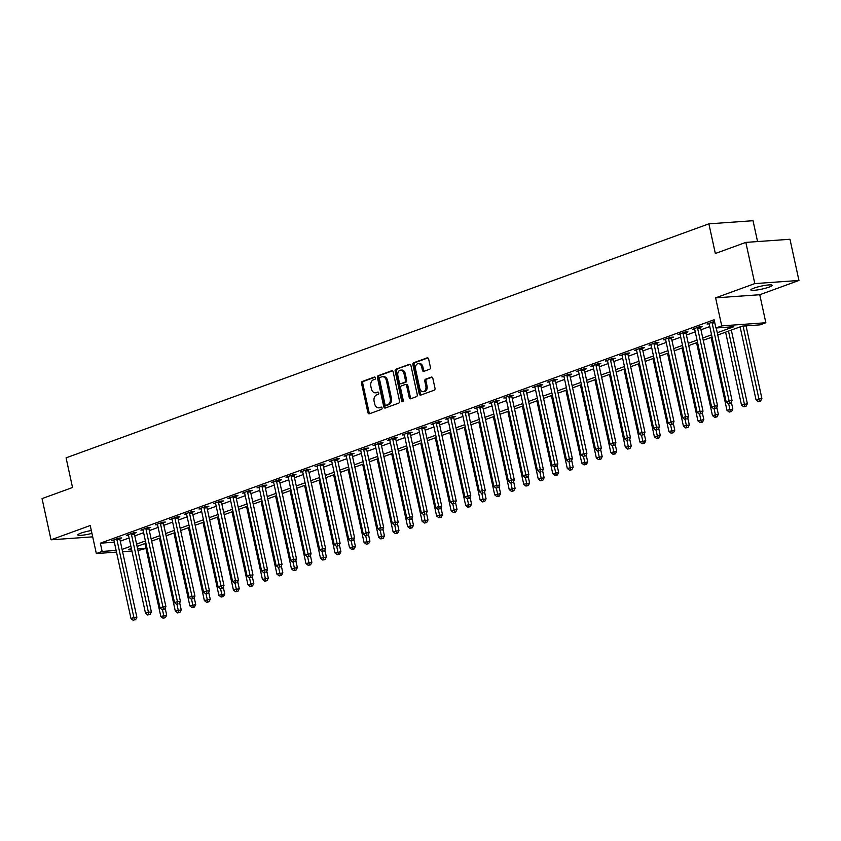 <?xml version="1.0" encoding="UTF-8"?>
<svg xmlns="http://www.w3.org/2000/svg" width="841" height="841" viewBox="0 0 841 841"><rect width="100%" height="100%" fill="white"/><g stroke="black" fill="none" stroke-linecap="round" stroke-linejoin="round"><path stroke-width="1.26" d="M375.496 377.882A1.167 0.83 -94.1 0 0 374.445 377.041L362.334 381.446A1.671 1.188 -94.1 0 0 361.546 383.485L367.895 412.595A1.671 1.188 -94.1 0 0 369.388 413.793L381.499 409.388A1.167 0.83 -94.1 0 0 381.005 407.118L379.438 407.696A5.351 3.806 -94.1 0 1 378.692 407.853A5.351 3.806 -94.1 0 1 374.666 403.848L374.129 401.42A5.351 3.806 -94.1 0 1 376.652 394.913L378.219 394.345A1.167 0.83 -94.1 0 0 377.725 392.085L376.158 392.652A5.351 3.806 -94.1 0 1 375.412 392.81A5.351 3.806 -94.1 0 1 371.386 388.805L370.86 386.376A5.351 3.806 -94.1 0 1 373.372 379.869L374.939 379.302A1.167 0.83 -94.1 0 0 375.496 377.882M753.862 288.169A10.901 1.524 167.7 0 0 750.845 289.956A10.901 1.524 167.7 0 0 757.636 289.903A10.901 1.524 167.7 0 0 769.126 287.086A10.901 1.524 167.7 0 0 772.143 285.309A10.901 1.524 167.7 0 0 765.352 285.351A10.901 1.524 167.7 0 0 753.862 288.169M91.312 530.524A10.901 1.524 167.7 0 0 80.852 533.173A10.901 1.524 167.7 0 0 77.835 534.96A10.901 1.524 167.7 0 0 91.932 533.373M429.625 369.262A1.671 1.188 -94.1 0 0 430.413 367.223L428.637 359.054A1.671 1.188 -94.1 0 0 427.144 357.856L413.688 362.755A1.671 1.188 -94.1 0 0 412.899 364.784L419.249 393.893A1.671 1.188 -94.1 0 0 420.742 395.102L434.198 390.203A1.671 1.188 -94.1 0 0 434.986 388.174L432.831 378.303A1.671 1.188 -94.1 0 0 431.338 377.104L425.578 379.196A1.671 1.188 -94.1 0 0 424.8 381.225L425.861 386.124A4.468 3.185 -94.1 0 1 423.128 391.696A4.468 3.185 -94.1 0 1 419.764 388.342L415.58 369.178A4.468 3.185 -94.1 0 1 418.313 363.606A4.468 3.185 -94.1 0 1 421.688 366.96L422.382 370.156A1.671 1.188 -94.1 0 0 423.875 371.354L429.625 369.262M745.83 242.397L789.972 239.264L798.95 280.463L754.808 283.596L745.83 242.397L715.344 253.498L708.879 223.843L66.071 457.851L72.536 487.507L42.05 498.608L51.028 539.806L90.229 525.53L96.337 553.546L102.139 551.433L100.342 543.191L714.125 319.748L715.922 327.99L721.725 325.877L765.857 322.744L760.054 324.857L742.161 326.129L717.772 335.002M754.808 283.596L715.617 297.861L721.725 325.877M393.178 371.964A1.671 1.188 -94.1 0 0 391.685 370.765L378.24 375.664A1.671 1.188 -94.1 0 0 377.451 377.693L383.801 406.802A1.671 1.188 -94.1 0 0 385.294 408.001L398.739 403.112A1.671 1.188 -94.1 0 0 399.528 401.073L393.178 371.964M395.964 369.21L409.42 364.311A1.671 1.188 -94.1 0 1 410.913 365.509L417.252 394.618A1.671 1.188 -94.1 0 1 416.474 396.658L410.713 398.75A1.671 1.188 -94.1 0 1 409.22 397.551L406.645 385.746A1.671 1.188 -94.1 0 0 405.152 384.537L401.336 385.935A1.671 1.188 -94.1 0 0 400.547 387.964L403.228 400.253A1.167 0.83 -94.1 0 1 401.63 400.831L395.175 371.238A1.671 1.188 -94.1 0 1 395.964 369.21L410.166 364.384M51.028 539.806L92.699 536.842M100.342 543.191L114.344 542.193M120.284 541.173L129.094 537.967M134.802 535.896L143.611 532.689M149.32 530.608L158.129 527.402M163.837 525.32L172.647 522.114M178.355 520.043L187.154 516.826M192.873 514.755L201.672 511.549M207.38 509.467L216.19 506.261M221.898 504.18L230.707 500.973M236.416 498.902L245.225 495.696M250.933 493.614L259.743 490.408M265.451 488.327L274.261 485.12M279.969 483.039L288.778 479.833M294.487 477.762L303.296 474.555M309.004 472.474L317.814 469.267M323.522 467.186L332.332 463.98M338.04 461.909L346.849 458.702M352.558 456.621L361.367 453.415M367.075 451.333L375.874 448.127M381.593 446.045L390.392 442.839M396.1 440.768L404.91 437.562M410.618 435.48L419.428 432.274M425.136 430.193L433.945 426.986M439.654 424.915L448.463 421.709M454.172 419.627L462.981 416.421M468.689 414.34L477.499 411.133M483.207 409.052L492.017 405.846M497.725 403.775L506.534 400.568M512.243 398.487L521.052 395.281M526.76 393.199L535.57 389.993M541.278 387.911L550.088 384.705M555.796 382.634L564.595 379.428M570.314 377.346L579.113 374.14M584.821 372.058L593.63 368.852M599.339 366.781L608.148 363.575M613.856 361.493L622.666 358.287M628.374 356.206L637.184 352.999M642.892 350.918L651.701 347.711M657.41 345.64L666.219 342.434M671.927 340.353L680.737 337.146M686.445 335.065L695.255 331.859M700.963 329.788L709.772 326.581M119.874 538.618L121.766 537.925L118.791 538.135L111.821 540.679L113.966 540.521M134.392 533.331L136.284 532.637L133.298 532.858L126.339 535.391L128.484 535.233M148.91 528.043L150.802 527.36L147.816 527.57L140.857 530.103L143.002 529.956M163.427 522.755L165.32 522.072L162.334 522.282L155.364 524.816L157.519 524.668M177.945 517.478L179.837 516.784L176.852 516.994L169.882 519.538L172.037 519.381M192.463 512.19L194.355 511.507L191.37 511.717L184.4 514.25L186.555 514.103M206.981 506.902L208.873 506.219L205.887 506.429L198.918 508.963L201.062 508.816M221.498 501.625L223.391 500.931L220.405 501.141L213.435 503.685L215.58 503.528M236.016 496.337L237.908 495.643L234.923 495.864L227.953 498.398L230.098 498.24M250.534 491.049L252.416 490.366L249.441 490.576L242.471 493.11L244.615 492.963M265.052 485.762L266.933 485.078L263.958 485.289L256.989 487.822L259.133 487.675M279.569 480.484L281.451 479.791L278.476 480.001L271.506 482.545L273.651 482.387M294.087 475.197L295.969 474.513L292.994 474.723L286.024 477.257L288.169 477.099M308.594 469.909L310.487 469.225L307.512 469.436L300.542 471.969L302.686 471.822M323.112 464.631L325.004 463.938L322.019 464.148L315.06 466.692L317.204 466.534M337.63 459.344L339.522 458.65L336.537 458.871L329.577 461.404L331.722 461.246M352.148 454.056L354.04 453.373L351.054 453.583L344.085 456.116L346.24 455.969M366.665 448.768L368.558 448.085L365.572 448.295L358.602 450.829L360.757 450.681M381.183 443.491L383.075 442.797L380.09 443.007L373.12 445.551L375.275 445.394M395.701 438.203L397.593 437.509L394.608 437.73L387.638 440.264L389.782 440.106M410.219 432.915L412.111 432.232L409.125 432.442L402.156 434.976L404.3 434.829M424.737 427.627L426.629 426.944L423.643 427.154L416.673 429.688L418.818 429.541M439.254 422.35L441.136 421.656L438.161 421.867L431.191 424.411L433.336 424.253M453.772 417.062L455.654 416.379L452.679 416.589L445.709 419.123L447.854 418.976M468.29 411.775L470.172 411.091L467.197 411.302L460.227 413.835L462.371 413.688M482.808 406.497L484.689 405.804L481.714 406.014L474.745 408.558L476.889 408.4M497.315 401.21L499.207 400.516L496.222 400.736L489.262 403.27L491.407 403.112M511.833 395.922L513.725 395.238L510.739 395.449L503.78 397.982L505.925 397.835M526.35 390.634L528.243 389.951L525.257 390.161L518.287 392.694L520.442 392.547M540.868 385.357L542.76 384.663L539.775 384.873L532.805 387.417L534.96 387.259M555.386 380.069L557.278 379.386L554.293 379.596L547.323 382.129L549.478 381.982M569.904 374.781L571.796 374.098L568.81 374.308L561.841 376.842L563.996 376.694M584.421 369.504L586.314 368.81L583.328 369.02L576.358 371.564L578.503 371.407M598.939 364.216L600.831 363.522L597.846 363.743L590.876 366.277L593.021 366.119M613.457 358.928L615.349 358.245L612.364 358.455L605.394 360.989L607.538 360.842M627.975 353.64L629.856 352.957L626.881 353.167L619.912 355.701L622.056 355.554M642.492 348.363L644.374 347.669L641.399 347.88L634.429 350.424L636.574 350.266M657.01 343.075L658.892 342.392L655.917 342.602L648.947 345.136L651.092 344.978M671.528 337.788L673.41 337.104L670.435 337.315L663.465 339.848L665.609 339.701M686.035 332.51L687.927 331.817L684.942 332.027L677.983 334.571L680.127 334.413M700.553 327.223L702.445 326.529L699.46 326.739L692.5 329.283L694.645 329.125M709.163 323.848L707.008 323.995L714.482 321.42M757.562 241.567L753.021 220.71L708.879 223.843M715.617 297.861L759.759 294.728L798.95 280.463M759.759 294.728L765.857 322.744M145.977 548.406L138.008 550.592M717.278 332.742L733.815 326.718L715.922 327.99M122.082 549.415L130.891 546.208M136.599 544.127L145.409 540.921M151.117 538.85L159.927 535.643M165.635 533.562L174.434 530.356M180.142 528.274L188.952 525.068M194.66 522.986L203.469 519.78M209.178 517.709L217.987 514.503M223.695 512.421L232.505 509.215M238.213 507.134L247.023 503.927M252.731 501.856L261.54 498.65M267.249 496.568L276.058 493.362M281.767 491.281L290.576 488.074M296.284 485.993L305.094 482.787M310.802 480.716L319.612 477.509M325.32 475.428L334.129 472.221M339.838 470.14L348.637 466.934M354.355 464.863L363.154 461.656M368.863 459.575L377.672 456.369M383.38 454.287L392.19 451.081M397.898 448.999L406.708 445.793M412.416 443.722L421.225 440.516M426.934 438.434L435.743 435.228M441.451 433.147L450.261 429.94M455.969 427.859L464.779 424.652M470.487 422.581L479.296 419.375M485.005 417.294L493.814 414.087M499.522 412.006L508.332 408.8M514.04 406.729L522.85 403.522M528.558 401.441L537.357 398.235M543.076 396.153L551.875 392.947M557.583 390.865L566.392 387.659M572.101 385.588L580.91 382.382M586.619 380.3L595.428 377.094M601.136 375.012L609.946 371.806M615.654 369.735L624.464 366.529M630.172 364.447L638.981 361.241M644.69 359.16L653.499 355.953M659.207 353.872L668.017 350.665M673.725 348.595L682.535 345.388M688.243 343.307L697.052 340.1M702.761 338.019L711.57 334.813M102.139 551.433L116.142 550.435M131.932 551.013L122.576 551.685M116.51 552.117L96.337 553.546M131.385 548.479L128.389 549.572L131.574 549.341M137.64 548.91L145.966 548.321M712.064 337.083L703.255 340.29M697.546 342.371L688.737 345.577M683.029 347.648L674.219 350.855M668.511 352.936L659.701 356.142M653.993 358.224L645.184 361.43M639.475 363.512L630.666 366.718M624.958 368.789L616.148 371.995M610.44 374.077L601.63 377.283M595.922 379.365L587.113 382.571M581.404 384.642L572.595 387.848M566.887 389.93L558.088 393.136M552.369 395.217L543.57 398.424M537.862 400.505L529.052 403.712M523.344 405.783L514.534 408.989M508.826 411.07L500.017 414.277M494.308 416.358L485.499 419.564M479.791 421.635L470.981 424.842M465.273 426.923L456.463 430.129M450.755 432.211L441.945 435.417M436.237 437.499L427.428 440.705M421.719 442.776L412.91 445.982M407.202 448.064L398.392 451.27M392.684 453.352L383.874 456.558M378.166 458.639L369.367 461.846M363.648 463.917L354.849 467.123M349.141 469.204L340.332 472.411M334.623 474.492L325.814 477.699M320.106 479.769L311.296 482.976M305.588 485.057L296.778 488.264M291.07 490.345L282.261 493.551M276.552 495.633L267.743 498.839M262.035 500.91L253.225 504.116M247.517 506.198L238.707 509.404M232.999 511.486L224.19 514.692M218.481 516.763L209.672 519.969M203.964 522.051L195.154 525.257M189.446 527.339L180.647 530.545M174.928 532.626L166.129 535.833M160.421 537.904L151.611 541.11M145.903 543.191L137.094 546.398M375.412 392.81L376.6 392.726A5.351 3.806 -94.1 0 0 377.357 392.568L376.158 392.652M378.355 392.2L377.357 392.568M378.692 407.853L379.88 407.769A5.351 3.806 -94.1 0 0 380.637 407.612L379.438 407.696M381.635 407.244L380.637 407.612M375.075 377.157L363.533 381.362A1.671 1.188 -94.1 0 0 362.744 383.401L369.094 412.51A1.671 1.188 -94.1 0 0 369.83 413.635M392.442 370.839L379.428 375.57A1.671 1.188 -94.1 0 0 378.639 377.609L384.989 406.718A1.671 1.188 -94.1 0 0 385.725 407.843M379.985 377.462A1.167 0.83 -94.1 0 0 379.438 378.892L385.01 404.447A1.167 0.83 -94.1 0 0 386.051 405.288L387.701 404.679A5.351 3.806 -94.1 0 0 390.224 398.182L386.418 380.71A5.351 3.806 -94.1 0 0 382.392 376.705A5.351 3.806 -94.1 0 0 381.635 376.863L379.985 377.462M386.913 405.225A1.167 0.83 -94.1 0 0 387.249 405.204L386.051 405.288M382.392 376.705L383.58 376.621A5.351 3.806 -94.1 0 1 387.606 380.626L391.412 398.098A5.351 3.806 -94.1 0 1 388.899 404.595L387.249 405.204M406.35 384.453A1.671 1.188 -94.1 0 1 407.843 385.662L410.408 397.467A1.671 1.188 -94.1 0 0 411.154 398.592M397.162 369.125A1.671 1.188 -94.1 0 0 396.374 371.154L402.828 400.747A1.167 0.83 -94.1 0 0 403.081 401.315M403.974 373.488A4.468 3.185 -94.1 0 0 400.61 370.145A4.468 3.185 -94.1 0 0 397.877 375.717L399.349 382.466A1.671 1.188 -94.1 0 0 400.842 383.664L404.658 382.277A1.671 1.188 -94.1 0 0 405.446 380.248L403.974 373.488L405.162 373.404A4.468 3.185 -94.1 0 0 401.798 370.061L400.61 370.145M401.556 383.612A1.671 1.188 -94.1 0 0 402.03 383.58L400.842 383.664M405.162 373.404L406.634 380.164A1.671 1.188 -94.1 0 1 405.856 382.192L402.03 383.58M418.313 363.606L419.512 363.522A4.468 3.185 -94.1 0 1 422.876 366.876L423.57 370.072A1.671 1.188 -94.1 0 0 424.306 371.196M423.128 391.696L424.327 391.612A4.468 3.185 -94.1 0 0 427.049 386.04L425.861 386.124M432.095 377.178L426.776 379.112A1.671 1.188 -94.1 0 0 425.988 381.141L427.049 386.04M427.901 357.93L414.886 362.671A1.671 1.188 -94.1 0 0 414.098 364.7L420.447 393.809A1.671 1.188 -94.1 0 0 421.183 394.944M144.925 543.549L160.81 616.411L166.697 615.149L165.162 608.127M164.205 617.757L163.038 618.177L165.393 617.672L164.205 617.757L162.481 609.704M163.038 618.177L160.81 616.411M166.697 615.149L165.393 617.672M116.899 538.829L116.888 539.06A1.703 1.209 -94.1 0 0 116.931 539.701L133.887 617.473L130.986 618.534L114.029 540.763A1.703 1.209 -94.1 0 0 113.808 540.174L113.703 539.985M119.916 538.061L119.864 538.85A1.703 1.209 -94.1 0 0 119.916 539.491L136.873 617.262L133.887 617.473L134.381 619.87L133.214 620.29L134.381 619.87M135.569 619.785L136.873 617.262M130.986 618.534L133.214 620.29M159.443 538.261L175.327 611.134L181.214 609.862L179.68 602.85M178.723 612.469L177.556 612.889L179.911 612.385L178.723 612.469L176.999 604.416M177.556 612.889L175.327 611.134M181.214 609.862L179.911 612.385M173.95 532.973L189.845 605.846L195.732 604.574L194.197 597.562M193.241 607.181L192.074 607.601L194.429 607.097L193.241 607.181L191.517 599.139M192.074 607.601L189.845 605.846M195.732 604.574L194.429 607.097M188.468 527.696L204.363 600.558L210.25 599.297L208.715 592.274M207.759 601.904L206.592 602.324L208.946 601.809L207.759 601.904L206.034 593.851M206.592 602.324L204.363 600.558M210.25 599.297L208.946 601.809M131.417 533.541L131.396 533.772A1.703 1.209 -94.1 0 0 131.448 534.413L148.405 612.185L145.504 613.247L128.547 535.475A1.703 1.209 -94.1 0 0 128.326 534.887L128.221 534.697M134.434 532.774L134.381 533.562A1.703 1.209 -94.1 0 0 134.434 534.203L151.391 611.975L148.405 612.185L148.899 614.582L147.732 615.002L148.899 614.582M150.087 614.498L151.391 611.975M145.504 613.247L147.732 615.002M145.935 528.253L145.914 528.484A1.703 1.209 -94.1 0 0 145.966 529.136L162.923 606.908L160.021 607.959L143.065 530.187A1.703 1.209 -94.1 0 0 142.844 529.609L142.739 529.42M148.941 527.486L148.899 528.274A1.703 1.209 -94.1 0 0 148.952 528.926L165.908 606.687L162.923 606.908L163.417 609.294L162.25 609.725L163.417 609.294M164.605 609.21L165.908 606.687M160.021 607.959L162.25 609.725M160.452 522.976L160.431 523.197A1.703 1.209 -94.1 0 0 160.484 523.848L177.44 601.62L174.539 602.671L157.582 524.9A1.703 1.209 -94.1 0 0 157.362 524.321L157.256 524.132M163.459 522.208L163.417 522.986A1.703 1.209 -94.1 0 0 163.469 523.638L180.426 601.41L177.44 601.62L177.935 604.017L176.768 604.437L177.935 604.017M179.122 603.933L180.426 601.41M174.539 602.671L176.768 604.437M202.986 522.408L218.881 595.27L224.768 594.009L223.233 586.997M222.266 596.616L221.109 597.036L223.464 596.532L222.266 596.616L220.552 588.563M221.109 597.036L218.881 595.27M224.768 594.009L223.464 596.532M174.96 517.688L174.949 517.919A1.703 1.209 -94.1 0 0 175.002 518.561L191.958 596.332L189.057 597.394L172.1 519.622A1.703 1.209 -94.1 0 0 171.879 519.034L171.774 518.844M177.977 516.921L177.935 517.709A1.703 1.209 -94.1 0 0 177.987 518.35L194.944 596.122L191.958 596.332L192.452 598.729L191.285 599.149L192.452 598.729M193.64 598.645L194.944 596.122M189.057 597.394L191.285 599.149M217.504 517.12L233.399 589.993L239.275 588.721L237.751 581.709M236.784 591.328L235.627 591.749L237.982 591.244L236.784 591.328L235.07 583.286M235.627 591.749L233.399 589.993M239.275 588.721L237.982 591.244M189.477 512.4L189.467 512.632A1.703 1.209 -94.1 0 0 189.519 513.273L206.476 591.044L203.575 592.106L186.618 514.335A1.703 1.209 -94.1 0 0 186.397 513.746L186.292 513.567M192.494 511.633L192.452 512.421A1.703 1.209 -94.1 0 0 192.505 513.063L209.462 590.834L206.476 591.044L206.97 593.441L205.803 593.872L206.97 593.441M208.158 593.357L209.462 590.834M203.575 592.106L205.803 593.872M232.021 511.843L247.906 584.705L253.793 583.433L252.268 576.421M251.301 586.04L250.145 586.471L252.5 585.956L251.301 586.04L249.577 577.998M250.145 586.471L247.906 584.705M253.793 583.433L252.5 585.956M203.995 507.112L203.985 507.344A1.703 1.209 -94.1 0 0 204.037 507.996L220.994 585.767L218.092 586.818L201.136 509.047A1.703 1.209 -94.1 0 0 200.915 508.469L200.81 508.279M207.012 506.345L206.97 507.134A1.703 1.209 -94.1 0 0 207.012 507.785L223.979 585.557L220.994 585.767L221.477 588.164L220.321 588.584L221.477 588.164M222.676 588.08L223.979 585.557M218.092 586.818L220.321 588.584M246.539 506.555L262.424 579.417L268.311 578.156L266.786 571.134M265.819 580.763L264.663 581.184L267.017 580.679L265.819 580.763L264.095 572.71M264.663 581.184L262.424 579.417M268.311 578.156L267.017 580.679M218.513 501.835L218.502 502.066A1.703 1.209 -94.1 0 0 218.555 502.708L235.512 580.479L232.61 581.541L215.653 503.77A1.703 1.209 -94.1 0 0 215.433 503.181L215.328 502.992M221.53 501.068L221.488 501.846A1.703 1.209 -94.1 0 0 221.53 502.498L238.487 580.269L235.512 580.479L235.995 582.876L234.839 583.297L235.995 582.876M237.194 582.792L238.487 580.269M232.61 581.541L234.839 583.297M261.057 501.268L276.941 574.14L282.828 572.868L281.304 565.856M280.337 575.475L279.18 575.896L281.535 575.391L280.337 575.475L278.613 567.423M279.18 575.896L276.941 574.14M282.828 572.868L281.535 575.391M233.031 496.547L233.02 496.779A1.703 1.209 -94.1 0 0 233.073 497.42L250.029 575.191L247.117 576.253L230.161 498.482A1.703 1.209 -94.1 0 0 229.95 497.893L229.845 497.704M236.048 495.78L236.006 496.568A1.703 1.209 -94.1 0 0 236.048 497.21L253.004 574.981L250.029 575.191L250.513 577.588L249.356 578.009L250.513 577.588M251.711 577.504L253.004 574.981M247.117 576.253L249.356 578.009M275.575 495.98L291.459 568.852L297.346 567.58L295.822 560.569M294.855 570.187L293.698 570.608L296.053 570.103L294.855 570.187L293.131 562.145M293.698 570.608L291.459 568.852M297.346 567.58L296.053 570.103M247.548 491.26L247.538 491.491A1.703 1.209 -94.1 0 0 247.59 492.143L264.547 569.914L261.635 570.965L244.678 493.194A1.703 1.209 -94.1 0 0 244.468 492.616L244.363 492.427M250.565 490.492L250.513 491.281A1.703 1.209 -94.1 0 0 250.565 491.922L267.522 569.693L264.547 569.914L265.031 572.3L263.874 572.732L265.031 572.3M266.229 572.216L267.522 569.693M261.635 570.965L263.874 572.732M290.092 490.702L305.977 563.565L311.864 562.293L310.34 555.281M309.372 564.9L308.216 565.331L310.571 564.816L309.372 564.9L307.648 556.858M308.216 565.331L305.977 563.565M311.864 562.293L310.571 564.816M262.066 485.982L262.056 486.203A1.703 1.209 -94.1 0 0 262.098 486.855L279.065 564.626L276.153 565.678L259.196 487.906A1.703 1.209 -94.1 0 0 258.986 487.328L258.881 487.139M265.083 485.215L265.031 485.993A1.703 1.209 -94.1 0 0 265.083 486.645L282.04 564.416L279.065 564.626L279.548 567.023L278.392 567.444L279.548 567.023M280.747 566.939L282.04 564.416M276.153 565.678L278.392 567.444M304.61 485.415L320.495 558.277L326.382 557.015L324.847 549.993M323.89 559.622L322.723 560.043L325.078 559.538L323.89 559.622L322.166 551.57M322.723 560.043L320.495 558.277M326.382 557.015L325.078 559.538M276.584 480.695L276.573 480.926A1.703 1.209 -94.1 0 0 276.615 481.567L293.572 559.339L290.671 560.4L273.714 482.629A1.703 1.209 -94.1 0 0 273.493 482.04L273.399 481.851M279.601 479.927L279.548 480.716A1.703 1.209 -94.1 0 0 279.601 481.357L296.558 559.128L293.572 559.339L294.066 561.735L292.91 562.156L294.066 561.735M295.265 561.651L296.558 559.128M290.671 560.4L292.91 562.156M319.128 480.127L335.012 553L340.899 551.728L339.365 544.716M338.408 554.335L337.241 554.755L339.596 554.251L338.408 554.335L336.684 546.293M337.241 554.755L335.012 553M340.899 551.728L339.596 554.251M291.102 475.407L291.091 475.638A1.703 1.209 -94.1 0 0 291.133 476.279L308.09 554.051L305.188 555.113L288.232 477.341A1.703 1.209 -94.1 0 0 288.011 476.752L287.906 476.574M294.119 474.639L294.066 475.428A1.703 1.209 -94.1 0 0 294.119 476.069L311.075 553.841L308.09 554.051L308.584 556.448L307.428 556.868L308.584 556.448M309.782 556.364L311.075 553.841M305.188 555.113L307.428 556.868M333.646 474.85L349.53 547.712L355.417 546.44L353.882 539.428M352.926 549.047L351.759 549.478L354.114 548.963L352.926 549.047L351.202 541.005M351.759 549.478L349.53 547.712M355.417 546.44L354.114 548.963M305.619 470.119L305.598 470.35A1.703 1.209 -94.1 0 0 305.651 471.002L322.608 548.774L319.706 549.825L302.749 472.053A1.703 1.209 -94.1 0 0 302.529 471.475L302.424 471.286M308.636 469.352L308.584 470.14A1.703 1.209 -94.1 0 0 308.636 470.792L325.593 548.563L322.608 548.774L323.102 551.17L321.935 551.591L323.102 551.17M324.29 551.076L325.593 548.563M319.706 549.825L321.935 551.591M348.163 469.562L364.048 542.424L369.935 541.162L368.4 534.14M367.443 543.77L366.277 544.19L368.631 543.685L367.443 543.77L365.719 535.717M366.277 544.19L364.048 542.424M369.935 541.162L368.631 543.685M320.137 464.842L320.116 465.073A1.703 1.209 -94.1 0 0 320.169 465.714L337.125 543.486L334.224 544.537L317.267 466.776A1.703 1.209 -94.1 0 0 317.046 466.187L316.941 465.998M323.154 464.074L323.102 464.852A1.703 1.209 -94.1 0 0 323.154 465.504L340.111 543.275L337.125 543.486L337.619 545.883L336.453 546.303L337.619 545.883M338.807 545.798L340.111 543.275M334.224 544.537L336.453 546.303M362.671 464.274L378.566 537.147L384.453 535.875L382.918 528.863M381.961 538.482L380.794 538.902L383.149 538.398L381.961 538.482L380.237 530.429M380.794 538.902L378.566 537.147M384.453 535.875L383.149 538.398M334.655 459.554L334.634 459.785A1.703 1.209 -94.1 0 0 334.686 460.426L351.643 538.198L348.742 539.26L331.785 461.488A1.703 1.209 -94.1 0 0 331.564 460.9L331.459 460.71M337.661 458.787L337.619 459.575A1.703 1.209 -94.1 0 0 337.672 460.216L354.629 537.988L351.643 538.198L352.137 540.595L350.97 541.015L352.137 540.595M353.325 540.511L354.629 537.988M348.742 539.26L350.97 541.015M377.189 458.986L393.083 531.859L398.97 530.587L397.436 523.575M396.479 533.194L395.312 533.615L397.667 533.11L396.479 533.194L394.755 525.152M395.312 533.615L393.083 531.859M398.97 530.587L397.667 533.11M349.173 454.266L349.152 454.497A1.703 1.209 -94.1 0 0 349.204 455.149L366.161 532.91L363.259 533.972L346.303 456.2A1.703 1.209 -94.1 0 0 346.082 455.612L345.977 455.433M352.179 453.499L352.137 454.287A1.703 1.209 -94.1 0 0 352.19 454.928L369.146 532.7L366.161 532.91L366.655 535.307L365.488 535.738L366.655 535.307M367.843 535.223L369.146 532.7M363.259 533.972L365.488 535.738M391.706 453.709L407.601 526.571L413.478 525.299L411.953 518.287M410.986 527.906L409.83 528.337L412.185 527.822L410.986 527.906L409.273 519.864M409.83 528.337L407.601 526.571M413.478 525.299L412.185 527.822M363.68 448.978L363.669 449.21A1.703 1.209 -94.1 0 0 363.722 449.861L380.679 527.633L377.777 528.684L360.821 450.913A1.703 1.209 -94.1 0 0 360.6 450.334L360.495 450.145M366.697 448.211L366.655 448.999A1.703 1.209 -94.1 0 0 366.708 449.651L383.664 527.423L380.679 527.633L381.173 530.03L380.006 530.45L381.173 530.03M382.361 529.946L383.664 527.423M377.777 528.684L380.006 530.45M406.224 448.421L422.119 521.283L427.995 520.022L426.471 512.999M425.504 522.629L424.348 523.049L426.702 522.545L425.504 522.629L423.79 514.576M424.348 523.049L422.119 521.283M427.995 520.022L426.702 522.545M378.198 443.701L378.187 443.932A1.703 1.209 -94.1 0 0 378.24 444.574L395.196 522.345L392.295 523.407L375.338 445.635A1.703 1.209 -94.1 0 0 375.118 445.047L375.012 444.857M381.215 442.934L381.173 443.722A1.703 1.209 -94.1 0 0 381.225 444.363L398.182 522.135L395.196 522.345L395.69 524.742L394.524 525.162L395.69 524.742M396.878 524.658L398.182 522.135M392.295 523.407L394.524 525.162M420.742 443.133L436.626 516.006L442.513 514.734L440.989 507.722M440.022 517.341L438.865 517.762L441.22 517.257L440.022 517.341L438.298 509.289M438.865 517.762L436.626 516.006M442.513 514.734L441.22 517.257M392.715 438.413L392.705 438.645A1.703 1.209 -94.1 0 0 392.758 439.286L409.714 517.057L406.813 518.119L389.856 440.348A1.703 1.209 -94.1 0 0 389.635 439.759L389.53 439.58M395.733 437.646L395.69 438.434A1.703 1.209 -94.1 0 0 395.733 439.076L412.689 516.847L409.714 517.057L410.198 519.454L409.041 519.875L410.198 519.454M411.396 519.37L412.689 516.847M406.813 518.119L409.041 519.875M435.26 437.846L451.144 510.718L457.031 509.446L455.507 502.434M454.539 512.053L453.383 512.474L455.738 511.969L454.539 512.053L452.815 504.011M453.383 512.474L451.144 510.718M457.031 509.446L455.738 511.969M407.233 433.126L407.223 433.357A1.703 1.209 -94.1 0 0 407.275 434.009L424.232 511.78L421.33 512.831L404.374 435.06A1.703 1.209 -94.1 0 0 404.153 434.482L404.048 434.292M410.25 432.358L410.208 433.147A1.703 1.209 -94.1 0 0 410.25 433.798L427.207 511.559L424.232 511.78L424.716 514.177L423.559 514.597L424.716 514.177M425.914 514.082L427.207 511.559M421.33 512.831L423.559 514.597M449.777 432.568L465.662 505.43L471.549 504.169L470.024 497.147M469.057 506.776L467.901 507.197L470.256 506.692L469.057 506.776L467.333 498.724M467.901 507.197L465.662 505.43M471.549 504.169L470.256 506.692M421.751 427.848L421.74 428.08A1.703 1.209 -94.1 0 0 421.793 428.721L438.75 506.492L435.838 507.543L418.881 429.772A1.703 1.209 -94.1 0 0 418.671 429.194L418.566 429.005M424.768 427.081L424.726 427.859A1.703 1.209 -94.1 0 0 424.768 428.511L441.725 506.282L438.75 506.492L439.233 508.889L438.077 509.31L439.233 508.889M440.432 508.805L441.725 506.282M435.838 507.543L438.077 509.31M464.295 427.281L480.179 500.143L486.066 498.881L484.542 491.869M483.575 501.488L482.419 501.909L484.773 501.404L483.575 501.488L481.851 493.436M482.419 501.909L480.179 500.143M486.066 498.881L484.773 501.404M436.269 422.56L436.258 422.792A1.703 1.209 -94.1 0 0 436.311 423.433L453.267 501.204L450.356 502.266L433.399 424.495A1.703 1.209 -94.1 0 0 433.189 423.906L433.083 423.717M439.286 421.793L439.233 422.581A1.703 1.209 -94.1 0 0 439.286 423.223L456.243 500.994L453.267 501.204L453.751 503.601L452.595 504.022L453.751 503.601M454.949 503.517L456.243 500.994M450.356 502.266L452.595 504.022M478.813 421.993L494.697 494.865L500.584 493.593L499.06 486.582M498.093 496.201L496.936 496.621L499.281 496.116L498.093 496.201L496.369 488.158M496.936 496.621L494.697 494.865M500.584 493.593L499.281 496.116M450.787 417.273L450.776 417.504A1.703 1.209 -94.1 0 0 450.818 418.145L467.785 495.917L464.873 496.978L447.917 419.207A1.703 1.209 -94.1 0 0 447.706 418.618L447.601 418.44M453.804 416.505L453.751 417.294A1.703 1.209 -94.1 0 0 453.804 417.935L470.76 495.706L467.785 495.917L468.269 498.314L467.112 498.745L468.269 498.314M469.467 498.229L470.76 495.706M464.873 496.978L467.112 498.745M493.331 416.715L509.215 489.578L515.102 488.306L513.567 481.294M512.611 490.913L511.444 491.344L513.798 490.829L512.611 490.913L510.886 482.871M511.444 491.344L509.215 489.578M515.102 488.306L513.798 490.829M465.304 411.985L465.294 412.216A1.703 1.209 -94.1 0 0 465.336 412.868L482.292 490.639L479.391 491.691L462.434 413.919A1.703 1.209 -94.1 0 0 462.214 413.341L462.119 413.152M468.321 411.217L468.269 412.006A1.703 1.209 -94.1 0 0 468.321 412.658L485.278 490.429L482.292 490.639L482.787 493.036L481.63 493.457L482.787 493.036M483.985 492.952L485.278 490.429M479.391 491.691L481.63 493.457M507.848 411.428L523.733 484.29L529.62 483.028L528.085 476.006M527.128 485.635L525.961 486.056L528.316 485.551L527.128 485.635L525.404 477.583M525.961 486.056L523.733 484.29M529.62 483.028L528.316 485.551M479.822 406.708L479.812 406.939A1.703 1.209 -94.1 0 0 479.854 407.58L496.81 485.352L493.909 486.413L476.952 408.642A1.703 1.209 -94.1 0 0 476.731 408.053L476.626 407.864M482.839 405.94L482.787 406.729A1.703 1.209 -94.1 0 0 482.839 407.37L499.796 485.141L496.81 485.352L497.304 487.748L496.148 488.169L497.304 487.748M498.503 487.664L499.796 485.141M493.909 486.413L496.148 488.169M522.366 406.14L538.251 479.013L544.138 477.741L542.603 470.729M541.646 480.348L540.479 480.768L542.834 480.264L541.646 480.348L539.922 472.295M540.479 480.768L538.251 479.013M544.138 477.741L542.834 480.264M494.34 401.42L494.319 401.651A1.703 1.209 -94.1 0 0 494.371 402.292L511.328 480.064L508.427 481.126L491.47 403.354A1.703 1.209 -94.1 0 0 491.249 402.765L491.144 402.576M497.357 400.652L497.304 401.441A1.703 1.209 -94.1 0 0 497.357 402.082L514.314 479.854L511.328 480.064L511.822 482.461L510.655 482.881L511.822 482.461M513.01 482.377L514.314 479.854M508.427 481.126L510.655 482.881M536.884 400.852L552.768 473.725L558.655 472.453L557.12 465.441M556.164 475.06L554.997 475.48L557.352 474.976L556.164 475.06L554.44 467.018M554.997 475.48L552.768 473.725M558.655 472.453L557.352 474.976M508.858 396.132L508.837 396.363A1.703 1.209 -94.1 0 0 508.889 397.015L525.846 474.787L522.944 475.838L505.988 398.066A1.703 1.209 -94.1 0 0 505.767 397.488L505.662 397.299M511.875 395.365L511.822 396.153A1.703 1.209 -94.1 0 0 511.875 396.794L528.831 474.566L525.846 474.787L526.34 477.173L525.173 477.604L526.34 477.173M527.528 477.089L528.831 474.566M522.944 475.838L525.173 477.604M551.391 395.575L567.286 468.437L573.173 467.175L571.638 460.153M570.682 469.783L569.515 470.203L571.869 469.688L570.682 469.783L568.958 461.73M569.515 470.203L567.286 468.437M573.173 467.175L571.869 469.688M523.375 390.855L523.354 391.076A1.703 1.209 -94.1 0 0 523.407 391.727L540.364 469.499L537.462 470.55L520.505 392.779A1.703 1.209 -94.1 0 0 520.285 392.2L520.18 392.011M526.382 390.087L526.34 390.865A1.703 1.209 -94.1 0 0 526.392 391.517L543.349 469.289L540.364 469.499L540.858 471.896L539.691 472.316L540.858 471.896M542.046 471.812L543.349 469.289M537.462 470.55L539.691 472.316M565.909 390.287L581.804 463.149L587.691 461.888L586.156 454.865M585.199 464.495L584.032 464.915L586.387 464.411L585.199 464.495L583.475 456.442M584.032 464.915L581.804 463.149M587.691 461.888L586.387 464.411M537.893 385.567L537.872 385.798A1.703 1.209 -94.1 0 0 537.925 386.44L554.881 464.211L551.98 465.273L535.023 387.501A1.703 1.209 -94.1 0 0 534.802 386.913L534.697 386.723M540.9 384.8L540.858 385.588A1.703 1.209 -94.1 0 0 540.91 386.229L557.867 464.001L554.881 464.211L555.375 466.608L554.208 467.028L555.375 466.608M556.563 466.524L557.867 464.001M551.98 465.273L554.208 467.028M580.427 384.999L596.322 457.872L602.198 456.6L600.674 449.588M599.707 459.207L598.55 459.628L600.905 459.123L599.707 459.207L597.993 451.165M598.55 459.628L596.322 457.872M602.198 456.6L600.905 459.123M552.4 380.279L552.39 380.51A1.703 1.209 -94.1 0 0 552.442 381.152L569.399 458.923L566.498 459.985L549.541 382.213A1.703 1.209 -94.1 0 0 549.32 381.625L549.215 381.446M555.417 379.512L555.375 380.3A1.703 1.209 -94.1 0 0 555.428 380.941L572.385 458.713L569.399 458.923L569.893 461.32L568.726 461.751L569.893 461.32M571.081 461.236L572.385 458.713M566.498 459.985L568.726 461.751M594.944 379.722L610.839 452.584L616.716 451.312L615.192 444.3M614.224 453.919L613.068 454.35L615.423 453.835L614.224 453.919L612.511 445.877M613.068 454.35L610.839 452.584M616.716 451.312L615.423 453.835M566.918 374.991L566.908 375.223A1.703 1.209 -94.1 0 0 566.96 375.874L583.917 453.646L581.015 454.697L564.059 376.926A1.703 1.209 -94.1 0 0 563.838 376.348L563.733 376.158M569.935 374.224L569.893 375.012A1.703 1.209 -94.1 0 0 569.946 375.664L586.902 453.436L583.917 453.646L584.411 456.043L583.244 456.463L584.411 456.043M585.599 455.959L586.902 453.436M581.015 454.697L583.244 456.463M609.462 374.434L625.347 447.296L631.234 446.035L629.709 439.013M628.742 448.642L627.586 449.062L629.941 448.558L628.742 448.642L627.018 440.589M627.586 449.062L625.347 447.296M631.234 446.035L629.941 448.558M581.436 369.714L581.425 369.945A1.703 1.209 -94.1 0 0 581.478 370.587L598.435 448.358L595.533 449.42L578.576 371.648A1.703 1.209 -94.1 0 0 578.356 371.06L578.251 370.87M584.453 368.947L584.411 369.725A1.703 1.209 -94.1 0 0 584.453 370.376L601.41 448.148L598.435 448.358L598.918 450.755L597.762 451.175L598.918 450.755M600.117 450.671L601.41 448.148M595.533 449.42L597.762 451.175M623.98 369.146L639.864 442.019L645.751 440.747L644.227 433.735M643.26 443.354L642.103 443.775L644.458 443.27L643.26 443.354L641.536 435.302M642.103 443.775L639.864 442.019M645.751 440.747L644.458 443.27M595.954 364.426L595.943 364.658A1.703 1.209 -94.1 0 0 595.996 365.299L612.952 443.07L610.051 444.132L593.094 366.361A1.703 1.209 -94.1 0 0 592.873 365.772L592.768 365.583M598.971 363.659L598.929 364.447A1.703 1.209 -94.1 0 0 598.971 365.089L615.927 442.86L612.952 443.07L613.436 445.467L612.28 445.888L613.436 445.467M614.634 445.383L615.927 442.86M610.051 444.132L612.28 445.888M638.498 363.859L654.382 436.731L660.269 435.459L658.745 428.447M657.778 438.066L656.621 438.487L658.976 437.982L657.778 438.066L656.054 430.024M656.621 438.487L654.382 436.731M660.269 435.459L658.976 437.982M610.471 359.139L610.461 359.37A1.703 1.209 -94.1 0 0 610.513 360.022L627.47 437.793L624.558 438.844L607.601 361.073A1.703 1.209 -94.1 0 0 607.391 360.484L607.286 360.305M613.488 358.371L613.446 359.16A1.703 1.209 -94.1 0 0 613.488 359.801L630.445 437.572L627.47 437.793L627.954 440.179L626.797 440.61L627.954 440.179M629.152 440.095L630.445 437.572M624.558 438.844L626.797 440.61M653.015 358.581L668.9 431.444L674.787 430.171L673.263 423.16M672.295 432.779L671.139 433.21L673.494 432.695L672.295 432.779L670.571 424.737M671.139 433.21L668.9 431.444M674.787 430.171L673.494 432.695M624.989 353.861L624.979 354.082A1.703 1.209 -94.1 0 0 625.031 354.734L641.988 432.505L639.076 433.557L622.119 355.785A1.703 1.209 -94.1 0 0 621.909 355.207L621.804 355.018M628.006 353.083L627.954 353.872A1.703 1.209 -94.1 0 0 628.006 354.524L644.963 432.295L641.988 432.505L642.471 434.902L641.315 435.323L642.471 434.902M643.67 434.818L644.963 432.295M639.076 433.557L641.315 435.323M667.533 353.294L683.418 426.156L689.305 424.894L687.78 417.872M686.813 427.501L685.657 427.922L688.001 427.417L686.813 427.501L685.089 419.449M685.657 427.922L683.418 426.156M689.305 424.894L688.001 427.417M639.507 348.573L639.496 348.805A1.703 1.209 -94.1 0 0 639.538 349.446L656.495 427.217L653.594 428.279L636.637 350.508A1.703 1.209 -94.1 0 0 636.427 349.919L636.322 349.73M642.524 347.806L642.471 348.595A1.703 1.209 -94.1 0 0 642.524 349.236L659.481 427.007L656.495 427.217L656.989 429.614L655.833 430.035L656.989 429.614M658.188 429.53L659.481 427.007M653.594 428.279L655.833 430.035M682.051 348.006L697.935 420.878L703.822 419.606L702.288 412.595M701.331 422.214L700.164 422.634L702.519 422.129L701.331 422.214L699.607 414.161M700.164 422.634L697.935 420.878M703.822 419.606L702.519 422.129M654.025 343.286L654.014 343.517A1.703 1.209 -94.1 0 0 654.056 344.158L671.013 421.93L668.111 422.991L651.155 345.22A1.703 1.209 -94.1 0 0 650.934 344.631L650.839 344.453M657.042 342.518L656.989 343.307A1.703 1.209 -94.1 0 0 657.042 343.948L673.998 421.719L671.013 421.93L671.507 424.327L670.351 424.747L671.507 424.327M672.705 424.242L673.998 421.719M668.111 422.991L670.351 424.747M696.569 342.718L712.453 415.591L718.34 414.319L716.805 407.307M715.849 416.926L714.682 417.357L717.037 416.842L715.849 416.926L714.125 408.884M714.682 417.357L712.453 415.591M718.34 414.319L717.037 416.842M668.542 337.998L668.532 338.229A1.703 1.209 -94.1 0 0 668.574 338.881L685.531 416.652L682.629 417.704L665.673 339.932A1.703 1.209 -94.1 0 0 665.452 339.354L665.347 339.165M671.56 337.23L671.507 338.019A1.703 1.209 -94.1 0 0 671.56 338.671L688.516 416.442L685.531 416.652L686.025 419.049L684.868 419.47L686.025 419.049M687.213 418.955L688.516 416.442M682.629 417.704L684.868 419.47M711.087 337.441L726.971 410.303L732.858 409.041L731.323 402.019M730.366 411.648L729.2 412.069L731.554 411.564L730.366 411.648L728.642 403.596M729.2 412.069L726.971 410.303M732.858 409.041L731.554 411.564M683.06 332.721L683.039 332.952A1.703 1.209 -94.1 0 0 683.092 333.593L700.048 411.365L697.147 412.416L680.19 334.644A1.703 1.209 -94.1 0 0 679.97 334.066L679.864 333.877M686.077 331.953L686.025 332.731A1.703 1.209 -94.1 0 0 686.077 333.383L703.034 411.154L700.048 411.365L700.542 413.761L699.376 414.182L700.542 413.761M701.73 413.677L703.034 411.154M697.147 412.416L699.376 414.182M725.604 332.153L741.489 405.026L747.376 403.754L731.313 330.071M744.884 406.361L743.717 406.781L746.072 406.277L744.884 406.361L728.506 331.102M743.717 406.781L741.489 405.026M747.376 403.754L746.072 406.277M697.578 327.433L697.557 327.664A1.703 1.209 -94.1 0 0 697.61 328.305L714.566 406.077L711.665 407.139L694.708 329.367A1.703 1.209 -94.1 0 0 694.487 328.778L694.382 328.589M700.595 326.665L700.542 327.454A1.703 1.209 -94.1 0 0 700.595 328.095L717.552 405.867L714.566 406.077L715.06 408.474L713.893 408.894L715.06 408.474M716.248 408.39L717.552 405.867M711.665 407.139L713.893 408.894M740.112 326.865L756.006 399.738L761.893 398.466L746.051 325.845M759.402 401.073L758.235 401.493L760.59 400.989L759.402 401.073L743.076 326.056M758.235 401.493L756.006 399.738M761.893 398.466L760.59 400.989M712.096 322.145L712.075 322.376A1.703 1.209 -94.1 0 0 712.127 323.028L729.084 400.789L726.182 401.851L709.226 324.079A1.703 1.209 -94.1 0 0 709.005 323.491L708.9 323.312M716.238 327.958L732.069 400.579L729.084 400.789L729.578 403.186L728.411 403.617L729.578 403.186M730.766 403.102L732.069 400.579M726.182 401.851L728.411 403.617M369.094 412.51L367.895 412.595M362.744 383.401L361.546 383.485M363.533 381.362L362.334 381.446M384.989 406.718L383.801 406.802M378.639 377.609L377.451 377.693M379.428 375.57L378.24 375.664M388.899 404.595L387.701 404.679M391.412 398.098L390.224 398.182M387.606 380.626L386.418 380.71M410.408 397.467L409.22 397.551M407.843 385.662L406.645 385.746M402.828 400.747L401.63 400.831M396.374 371.154L395.175 371.238M405.856 382.192L404.658 382.277M406.634 380.164L405.446 380.248M423.57 370.072L422.382 370.156M422.876 366.876L421.688 366.96M425.988 381.141L424.8 381.225M426.776 379.112L425.578 379.196M420.447 393.809L419.249 393.893M414.098 364.7L412.899 364.784M414.886 362.671L413.688 362.755M116.888 539.06L119.864 538.85M116.931 539.701L119.916 539.491M131.396 533.772L134.381 533.562M131.448 534.413L134.434 534.203M145.914 528.484L148.899 528.274M145.966 529.136L148.952 528.926M160.431 523.197L163.417 522.986M160.484 523.848L163.469 523.638M174.949 517.919L177.935 517.709M175.002 518.561L177.987 518.35M189.467 512.632L192.452 512.421M189.519 513.273L192.505 513.063M203.985 507.344L206.97 507.134M204.037 507.996L207.012 507.785M218.502 502.066L221.488 501.846M218.555 502.708L221.53 502.498M233.02 496.779L236.006 496.568M233.073 497.42L236.048 497.21M247.538 491.491L250.513 491.281M247.59 492.143L250.565 491.922M262.056 486.203L265.031 485.993M262.098 486.855L265.083 486.645M276.573 480.926L279.548 480.716M276.615 481.567L279.601 481.357M291.091 475.638L294.066 475.428M291.133 476.279L294.119 476.069M305.598 470.35L308.584 470.14M305.651 471.002L308.636 470.792M320.116 465.073L323.102 464.852M320.169 465.714L323.154 465.504M334.634 459.785L337.619 459.575M334.686 460.426L337.672 460.216M349.152 454.497L352.137 454.287M349.204 455.149L352.19 454.928M363.669 449.21L366.655 448.999M363.722 449.861L366.708 449.651M378.187 443.932L381.173 443.722M378.24 444.574L381.225 444.363M392.705 438.645L395.69 438.434M392.758 439.286L395.733 439.076M407.223 433.357L410.208 433.147M407.275 434.009L410.25 433.798M421.74 428.08L424.726 427.859M421.793 428.721L424.768 428.511M436.258 422.792L439.233 422.581M436.311 423.433L439.286 423.223M450.776 417.504L453.751 417.294M450.818 418.145L453.804 417.935M465.294 412.216L468.269 412.006M465.336 412.868L468.321 412.658M479.812 406.939L482.787 406.729M479.854 407.58L482.839 407.37M494.319 401.651L497.304 401.441M494.371 402.292L497.357 402.082M508.837 396.363L511.822 396.153M508.889 397.015L511.875 396.794M523.354 391.076L526.34 390.865M523.407 391.727L526.392 391.517M537.872 385.798L540.858 385.588M537.925 386.44L540.91 386.229M552.39 380.51L555.375 380.3M552.442 381.152L555.428 380.941M566.908 375.223L569.893 375.012M566.96 375.874L569.946 375.664M581.425 369.945L584.411 369.725M581.478 370.587L584.453 370.376M595.943 364.658L598.929 364.447M595.996 365.299L598.971 365.089M610.461 359.37L613.446 359.16M610.513 360.022L613.488 359.801M624.979 354.082L627.954 353.872M625.031 354.734L628.006 354.524M639.496 348.805L642.471 348.595M639.538 349.446L642.524 349.236M654.014 343.517L656.989 343.307M654.056 344.158L657.042 343.948M668.532 338.229L671.507 338.019M668.574 338.881L671.56 338.671M683.039 332.952L686.025 332.731M683.092 333.593L686.077 333.383M697.557 327.664L700.542 327.454M697.61 328.305L700.595 328.095M712.075 322.376L714.65 322.198M712.127 323.028L714.797 322.839M387.081 405.236L385.882 405.32M406.581 384.411L405.383 384.495M401.798 383.633L400.61 383.717"/></g></svg>
